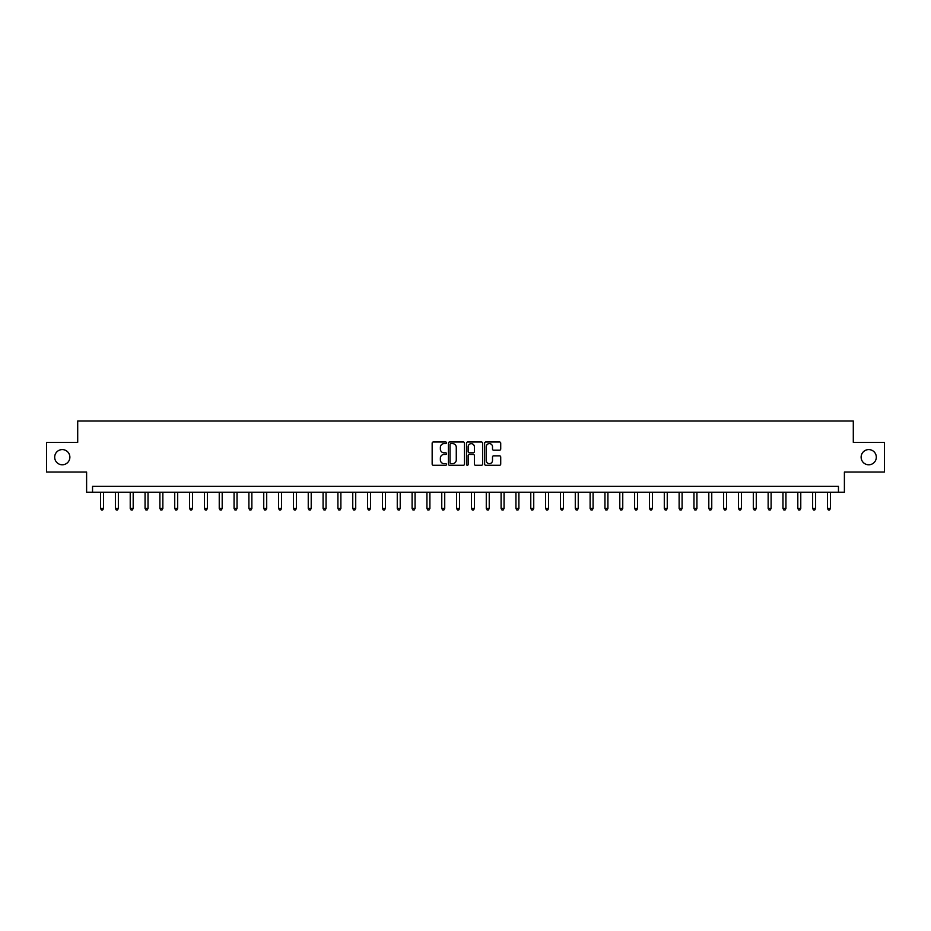 <?xml version="1.0" encoding="UTF-8"?>
<svg xmlns="http://www.w3.org/2000/svg" width="931" height="931" viewBox="0 0 931 931"><rect width="100%" height="100%" fill="white"/><g stroke="black" fill="none" stroke-linecap="round" stroke-linejoin="round"><path stroke-width="1.4" d="M446.508 442.795A0.815 0.815 0 0 0 445.693 441.981L433.322 441.981A1.164 1.164 0 0 0 432.159 443.144L432.159 464.115A1.164 1.164 0 0 0 433.322 465.279L445.693 465.279A0.815 0.815 0 0 0 446.508 464.464A0.815 0.815 0 0 0 445.693 463.65L444.099 463.65A3.724 3.724 0 0 1 440.363 459.926L440.363 458.18A3.724 3.724 0 0 1 444.099 454.444L445.693 454.444A0.815 0.815 0 0 0 446.508 453.63A0.815 0.815 0 0 0 445.693 452.815L444.099 452.815A3.724 3.724 0 0 1 440.363 449.091L440.363 447.346A3.724 3.724 0 0 1 444.099 443.61L445.693 443.61A0.815 0.815 0 0 0 446.508 442.795M861.128 457.191A7.599 7.599 0 0 0 868.728 464.79A7.599 7.599 0 0 0 876.315 457.191A7.599 7.599 0 0 0 868.728 449.592A7.599 7.599 0 0 0 861.128 457.191M54.685 457.191A7.599 7.599 0 0 0 62.272 464.79A7.599 7.599 0 0 0 69.872 457.191A7.599 7.599 0 0 0 62.272 449.592A7.599 7.599 0 0 0 54.685 457.191M499.551 450.197A1.164 1.164 0 0 0 500.715 449.033L500.715 443.144A1.164 1.164 0 0 0 499.551 441.981L485.796 441.981A1.164 1.164 0 0 0 484.632 443.144L484.632 464.115A1.164 1.164 0 0 0 485.796 465.279L499.551 465.279A1.164 1.164 0 0 0 500.715 464.115L500.715 457.005A1.164 1.164 0 0 0 499.551 455.841L493.663 455.841A1.164 1.164 0 0 0 492.499 457.005L492.499 460.531A3.119 3.119 0 0 1 489.38 463.65A3.119 3.119 0 0 1 486.261 460.531L486.261 446.729A3.119 3.119 0 0 1 489.38 443.61A3.119 3.119 0 0 1 492.499 446.729L492.499 449.033A1.164 1.164 0 0 0 493.663 450.197L499.551 450.197M838.459 492.208L844.394 492.208L844.394 472.029L884.45 472.029L884.45 442.353L853.296 442.353L853.296 420.998L77.704 420.998L77.704 442.353L46.55 442.353L46.55 472.029L86.606 472.029L86.606 492.208L838.459 492.208L838.459 486.273L92.541 486.273L92.541 492.208M464.476 443.144A1.164 1.164 0 0 0 463.312 441.981L449.568 441.981A1.164 1.164 0 0 0 448.405 443.144L448.405 464.115A1.164 1.164 0 0 0 449.568 465.279L463.312 465.279A1.164 1.164 0 0 0 464.476 464.115L464.476 443.144M467.688 441.981L481.432 441.981A1.164 1.164 0 0 1 482.595 443.144L482.595 464.115A1.164 1.164 0 0 1 481.432 465.279L475.543 465.279A1.164 1.164 0 0 1 474.379 464.115L474.379 455.608A1.164 1.164 0 0 0 473.216 454.444L469.317 454.444A1.164 1.164 0 0 0 468.153 455.608L468.153 464.464A0.815 0.815 0 0 1 467.339 465.279A0.815 0.815 0 0 1 466.524 464.464L466.524 443.144A1.164 1.164 0 0 1 467.688 441.981M450.848 443.61A0.815 0.815 0 0 0 450.034 444.424L450.034 462.835A0.815 0.815 0 0 0 450.848 463.65L452.536 463.65A3.724 3.724 0 0 0 456.271 459.926L456.271 447.346A3.724 3.724 0 0 0 452.536 443.61L450.848 443.61M474.379 446.787A3.119 3.119 0 0 0 471.272 443.668A3.119 3.119 0 0 0 468.153 446.787L468.153 451.651A1.164 1.164 0 0 0 469.317 452.815L473.216 452.815A1.164 1.164 0 0 0 474.379 451.651L474.379 446.787M100.548 492.208L100.548 508.466L103.516 508.466L103.516 492.208M103.516 508.466L102.631 510.002L101.444 510.002L100.548 508.466M115.386 492.208L115.386 508.466L118.353 508.466L118.353 492.208M118.353 508.466L117.457 510.002L116.282 510.002L115.386 508.466M130.224 492.208L130.224 508.466L133.191 508.466L133.191 492.208M133.191 508.466L132.295 510.002L131.108 510.002L130.224 508.466M145.061 492.208L145.061 508.466L148.029 508.466L148.029 492.208M148.029 508.466L147.133 510.002L145.946 510.002L145.061 508.466M159.888 492.208L159.888 508.466L162.855 508.466L162.855 492.208M162.855 508.466L161.971 510.002L160.784 510.002L159.888 508.466M174.725 492.208L174.725 508.466L177.693 508.466L177.693 492.208M177.693 508.466L176.809 510.002L175.622 510.002L174.725 508.466M189.563 492.208L189.563 508.466L192.531 508.466L192.531 492.208M192.531 508.466L191.635 510.002L190.448 510.002L189.563 508.466M204.401 492.208L204.401 508.466L207.369 508.466L207.369 492.208M207.369 508.466L206.473 510.002L205.286 510.002L204.401 508.466M219.239 492.208L219.239 508.466L222.195 508.466L222.195 492.208M222.195 508.466L221.31 510.002L220.123 510.002L219.239 508.466M234.065 492.208L234.065 508.466L237.033 508.466L237.033 492.208M237.033 508.466L236.148 510.002L234.961 510.002L234.065 508.466M248.903 492.208L248.903 508.466L251.87 508.466L251.87 492.208M251.87 508.466L250.986 510.002L249.799 510.002L248.903 508.466M263.741 492.208L263.741 508.466L266.708 508.466L266.708 492.208M266.708 508.466L265.812 510.002L264.625 510.002L263.741 508.466M278.578 492.208L278.578 508.466L281.546 508.466L281.546 492.208M281.546 508.466L280.65 510.002L279.463 510.002L278.578 508.466M293.405 492.208L293.405 508.466L296.372 508.466L296.372 492.208M296.372 508.466L295.488 510.002L294.301 510.002L293.405 508.466M308.242 492.208L308.242 508.466L311.21 508.466L311.21 492.208M311.21 508.466L310.326 510.002L309.139 510.002L308.242 508.466M323.08 492.208L323.08 508.466L326.048 508.466L326.048 492.208M326.048 508.466L325.163 510.002L323.976 510.002L323.08 508.466M337.918 492.208L337.918 508.466L340.886 508.466L340.886 492.208M340.886 508.466L339.99 510.002L338.803 510.002L337.918 508.466M352.756 492.208L352.756 508.466L355.723 508.466L355.723 492.208M355.723 508.466L354.827 510.002L353.64 510.002L352.756 508.466M367.582 492.208L367.582 508.466L370.55 508.466L370.55 492.208M370.55 508.466L369.665 510.002L368.478 510.002L367.582 508.466M382.42 492.208L382.42 508.466L385.387 508.466L385.387 492.208M385.387 508.466L384.503 510.002L383.316 510.002L382.42 508.466M397.258 492.208L397.258 508.466L400.225 508.466L400.225 492.208M400.225 508.466L399.329 510.002L398.142 510.002L397.258 508.466M412.096 492.208L412.096 508.466L415.063 508.466L415.063 492.208M415.063 508.466L414.167 510.002L412.98 510.002L412.096 508.466M426.933 492.208L426.933 508.466L429.901 508.466L429.901 492.208M429.901 508.466L429.005 510.002L427.818 510.002L426.933 508.466M441.76 492.208L441.76 508.466L444.727 508.466L444.727 492.208M444.727 508.466L443.843 510.002L442.656 510.002L441.76 508.466M456.597 492.208L456.597 508.466L459.565 508.466L459.565 492.208M459.565 508.466L458.68 510.002L457.493 510.002L456.597 508.466M471.435 492.208L471.435 508.466L474.403 508.466L474.403 492.208M474.403 508.466L473.507 510.002L472.32 510.002L471.435 508.466M486.273 492.208L486.273 508.466L489.24 508.466L489.24 492.208M489.24 508.466L488.344 510.002L487.157 510.002L486.273 508.466M501.099 492.208L501.099 508.466L504.067 508.466L504.067 492.208M504.067 508.466L503.182 510.002L501.995 510.002L501.099 508.466M515.937 492.208L515.937 508.466L518.904 508.466L518.904 492.208M518.904 508.466L518.02 510.002L516.833 510.002L515.937 508.466M530.775 492.208L530.775 508.466L533.742 508.466L533.742 492.208M533.742 508.466L532.858 510.002L531.671 510.002L530.775 508.466M545.613 492.208L545.613 508.466L548.58 508.466L548.58 492.208M548.58 508.466L547.684 510.002L546.497 510.002L545.613 508.466M560.45 492.208L560.45 508.466L563.418 508.466L563.418 492.208M563.418 508.466L562.522 510.002L561.335 510.002L560.45 508.466M575.277 492.208L575.277 508.466L578.244 508.466L578.244 492.208M578.244 508.466L577.36 510.002L576.173 510.002L575.277 508.466M590.114 492.208L590.114 508.466L593.082 508.466L593.082 492.208M593.082 508.466L592.197 510.002L591.01 510.002L590.114 508.466M604.952 492.208L604.952 508.466L607.92 508.466L607.92 492.208M607.92 508.466L607.024 510.002L605.837 510.002L604.952 508.466M619.79 492.208L619.79 508.466L622.758 508.466L622.758 492.208M622.758 508.466L621.861 510.002L620.674 510.002L619.79 508.466M634.628 492.208L634.628 508.466L637.595 508.466L637.595 492.208M637.595 508.466L636.699 510.002L635.512 510.002L634.628 508.466M649.454 492.208L649.454 508.466L652.422 508.466L652.422 492.208M652.422 508.466L651.537 510.002L650.35 510.002L649.454 508.466M664.292 492.208L664.292 508.466L667.259 508.466L667.259 492.208M667.259 508.466L666.375 510.002L665.188 510.002L664.292 508.466M679.13 492.208L679.13 508.466L682.097 508.466L682.097 492.208M682.097 508.466L681.201 510.002L680.014 510.002L679.13 508.466M693.967 492.208L693.967 508.466L696.935 508.466L696.935 492.208M696.935 508.466L696.039 510.002L694.852 510.002L693.967 508.466M708.805 492.208L708.805 508.466L711.761 508.466L711.761 492.208M711.761 508.466L710.877 510.002L709.69 510.002L708.805 508.466M723.631 492.208L723.631 508.466L726.599 508.466L726.599 492.208M726.599 508.466L725.715 510.002L724.527 510.002L723.631 508.466M738.469 492.208L738.469 508.466L741.437 508.466L741.437 492.208M741.437 508.466L740.552 510.002L739.365 510.002L738.469 508.466M753.307 492.208L753.307 508.466L756.275 508.466L756.275 492.208M756.275 508.466L755.378 510.002L754.191 510.002L753.307 508.466M768.145 492.208L768.145 508.466L771.112 508.466L771.112 492.208M771.112 508.466L770.216 510.002L769.029 510.002L768.145 508.466M782.971 492.208L782.971 508.466L785.939 508.466L785.939 492.208M785.939 508.466L785.054 510.002L783.867 510.002L782.971 508.466M797.809 492.208L797.809 508.466L800.776 508.466L800.776 492.208M800.776 508.466L799.892 510.002L798.705 510.002L797.809 508.466M812.647 492.208L812.647 508.466L815.614 508.466L815.614 492.208M815.614 508.466L814.718 510.002L813.543 510.002L812.647 508.466M827.484 492.208L827.484 508.466L830.452 508.466L830.452 492.208M830.452 508.466L829.556 510.002L828.369 510.002L827.484 508.466"/></g></svg>
